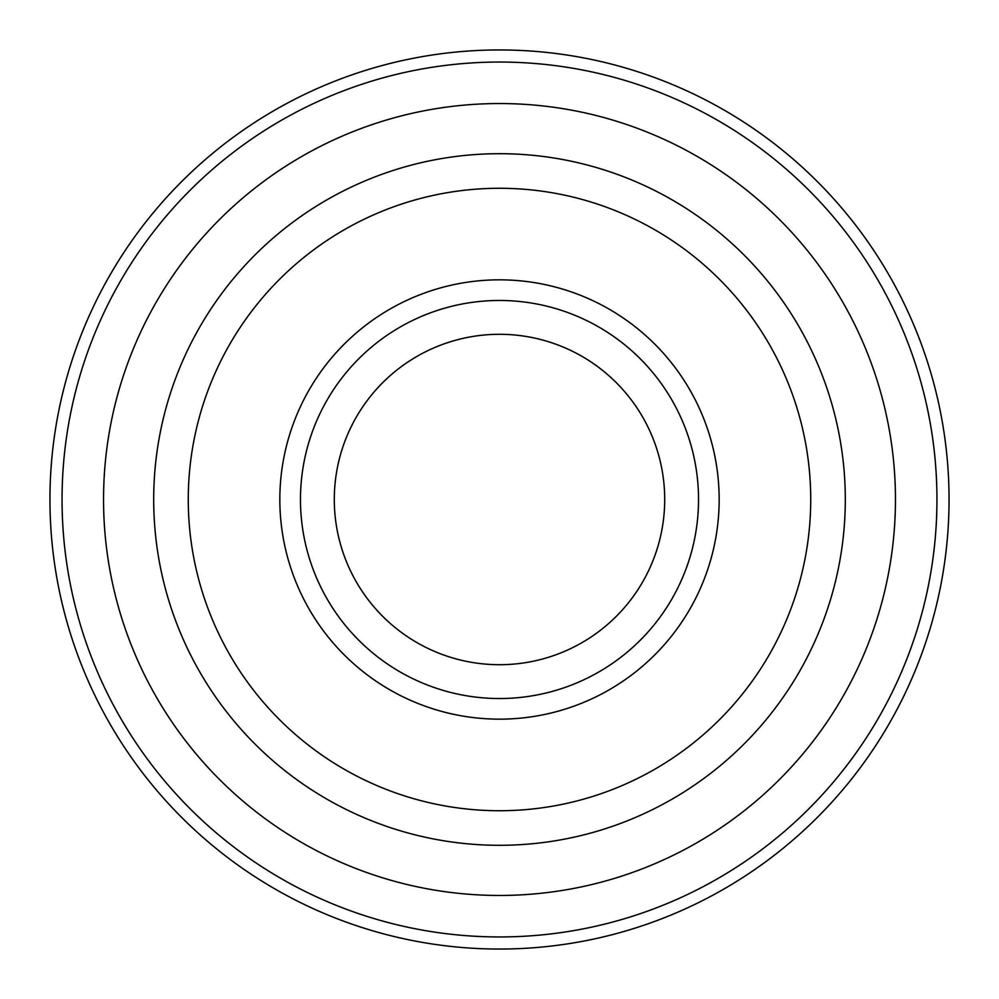 <?xml version="1.0" encoding="UTF-8"?>
<svg xmlns="http://www.w3.org/2000/svg" width="999" height="999" viewBox="0 0 999 999"><rect width="100%" height="100%" fill="white"/><g stroke="black" fill="none" stroke-linecap="round" stroke-linejoin="round"><path stroke-width="1.5" d="M49.95 499.5A449.55 449.55 0 0 0 724.275 888.823A449.55 449.55 0 0 0 724.275 110.177A449.55 449.55 0 0 0 49.95 499.5M103.546 499.5A395.954 395.954 0 0 0 697.477 842.407A395.954 395.954 0 0 0 697.477 156.593A395.954 395.954 0 0 0 103.546 499.5M499.5 188.274A311.226 311.226 0 0 1 769.03 655.119A311.226 311.226 0 0 1 229.97 655.119A311.226 311.226 0 0 1 499.5 188.274M499.5 279.832A219.668 219.668 0 0 1 689.735 609.328A219.668 219.668 0 0 1 309.265 609.328A219.668 219.668 0 0 1 499.5 279.832M499.5 153.696A345.804 345.804 0 0 1 798.975 672.402A345.804 345.804 0 0 1 200.025 672.402A345.804 345.804 0 0 1 499.5 153.696M62.05 499.5A437.45 437.45 0 0 0 718.219 878.346A437.45 437.45 0 0 0 718.219 120.654A437.45 437.45 0 0 0 62.05 499.5M499.5 300.474A199.026 199.026 0 0 1 671.865 599.013A199.026 199.026 0 0 1 327.135 599.013A199.026 199.026 0 0 1 499.5 300.474M499.5 334.303A165.197 165.197 0 0 1 642.569 582.105A165.197 165.197 0 0 1 356.431 582.105A165.197 165.197 0 0 1 499.5 334.303"/></g></svg>
